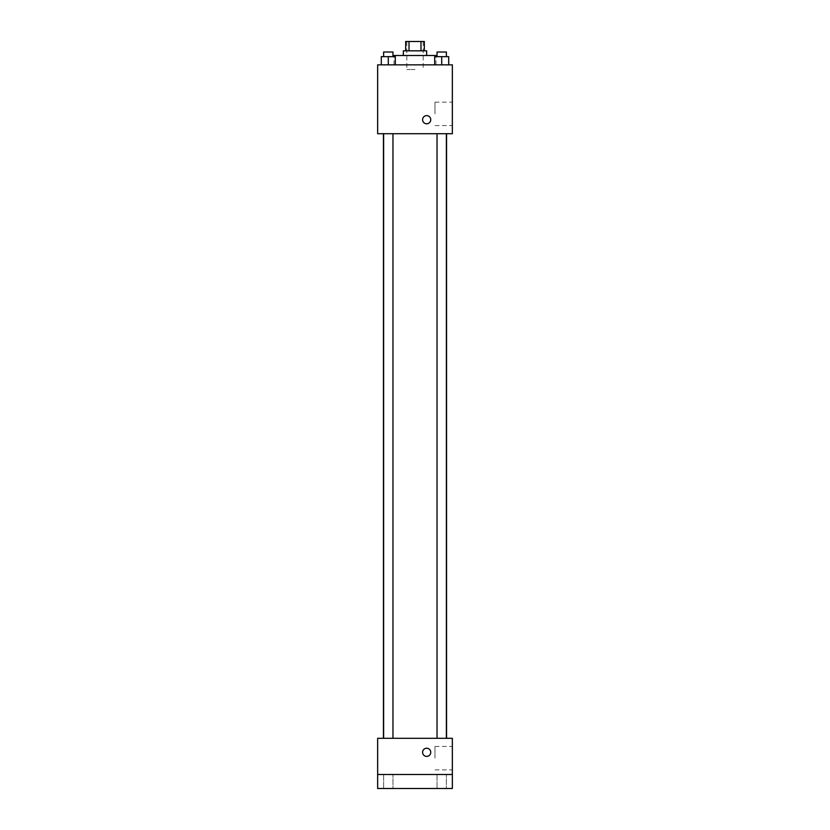 <?xml version="1.0" encoding="UTF-8"?>
<svg xmlns="http://www.w3.org/2000/svg" width="830" height="830" viewBox="0 0 830 830"><rect width="100%" height="100%" fill="white"/><g stroke="black" fill="none" stroke-linecap="round" stroke-linejoin="round"><path stroke-width="0.62" stroke-dasharray="4.15 3.11" d="M415 69.513L406.825 69.513L415 69.513M415 41.5L406.825 41.5L415 41.5M420.986 50.838L420.986 41.5L424.338 41.5L424.338 50.838L409.014 50.838L424.338 50.838M420.986 41.5L405.663 41.5L405.663 50.838L409.014 50.838L405.663 50.838M426.672 50.838L403.328 50.838M403.328 55.506L426.672 55.506L403.328 55.506M409.014 50.838L409.014 41.5M393.991 55.506L436.009 55.506M415 64.844L393.991 64.844L415 64.844M381.292 64.844L395.298 64.844L381.292 64.844L395.298 64.844L381.292 64.844L395.298 64.844L388.295 64.844L388.295 56.668L381.292 56.668L392.964 56.668L381.292 56.668L381.292 64.844L388.295 64.844L381.292 64.844L381.292 56.668L381.292 64.844L395.298 64.844L388.295 64.844L388.295 56.668L395.298 56.668L383.626 56.668L395.298 56.668L395.298 64.844L395.298 56.668M434.702 64.844L448.708 64.844L434.702 64.844L448.708 64.844L434.702 64.844L448.708 64.844L441.705 64.844L441.705 56.668L434.702 56.668L446.374 56.668L434.702 56.668L434.702 64.844L441.705 64.844L434.702 64.844L434.702 56.668L434.702 64.844L448.708 64.844L441.705 64.844L441.705 56.668L448.708 56.668L437.037 56.668L448.708 56.668L448.708 64.844L448.708 56.668M452.35 64.844L377.65 64.844L377.65 133.713L452.35 133.713L452.35 64.844M377.65 119.707L377.65 115.619L377.65 119.707M415 133.713L383.439 133.713L415 133.713M441.705 133.713L437.037 133.713L441.705 133.713M388.295 133.713L383.626 133.713L388.295 133.713M452.35 113.866L452.35 102.152L452.35 113.866M426.672 115.619A4.088 4.088 0 0 0 423.134 121.74A4.088 4.088 0 0 0 430.21 121.74A4.088 4.088 0 0 0 426.672 115.619A4.088 4.088 0 0 0 423.134 121.74A4.088 4.088 0 0 0 430.21 121.74A4.088 4.088 0 0 0 426.672 115.619M426.672 123.784A4.088 4.088 0 0 1 423.134 117.663A4.088 4.088 0 0 1 430.21 117.663A4.088 4.088 0 0 1 426.672 123.784M434.982 113.866L434.982 102.152L434.982 113.866M415 738.306L383.439 738.306L415 738.306M441.705 738.306L437.037 738.306L441.705 738.306M388.295 738.306L383.626 738.306L388.295 738.306M452.35 738.306L377.65 738.306L377.65 774.494L452.35 774.494L452.35 738.306M452.35 774.494L452.35 788.5L377.65 788.5L377.65 774.494L452.35 774.494L377.65 774.494M377.65 752.312L377.65 756.4L377.65 752.312M452.35 758.153L452.35 746.44L452.35 758.153M426.672 748.235A4.088 4.088 0 0 0 423.134 754.356A4.088 4.088 0 0 0 430.21 754.356A4.088 4.088 0 0 0 426.672 748.235A4.088 4.088 0 0 0 423.134 754.356A4.088 4.088 0 0 0 430.21 754.356A4.088 4.088 0 0 0 426.672 748.235M426.672 756.4A4.088 4.088 0 0 1 423.134 750.279A4.088 4.088 0 0 1 430.21 750.279A4.088 4.088 0 0 1 426.672 756.4M434.982 758.153L434.982 746.44L434.982 758.153M392.964 774.494L383.626 774.494L392.964 774.494L383.626 774.494L392.964 774.494L392.964 788.5L383.626 788.5L392.964 788.5L383.626 788.5L392.964 788.5L392.964 774.494M446.374 774.494L437.037 774.494L446.374 774.494L437.037 774.494L446.374 774.494L446.374 788.5L437.037 788.5L446.374 788.5L437.037 788.5L446.374 788.5L446.374 774.494M437.037 52.01L446.374 52.01M441.705 64.844L441.705 56.668M383.626 52.01L392.964 52.01M388.295 64.844L388.295 56.668M406.825 41.5L406.825 69.513M423.176 41.5L423.176 69.513M436.009 64.844L436.009 56.668M393.991 64.844L393.991 56.668M434.982 125.579L452.35 125.579M434.982 102.152L452.35 102.152M392.964 738.306L392.964 133.713M383.626 738.306L383.626 133.713M446.374 738.306L446.374 133.713M437.037 738.306L437.037 133.713M434.982 769.866L452.35 769.866M434.982 746.44L452.35 746.44M383.626 774.494L383.626 788.5L383.626 774.494M437.037 774.494L437.037 788.5L437.037 774.494M446.374 56.668L446.374 52M437.037 56.668L437.037 52M392.964 56.668L392.964 52M383.626 56.668L383.626 52"/><path stroke-width="1.25" d="M409.014 50.838L409.014 41.5L405.663 41.5L405.663 50.838M409.014 41.5L424.338 41.5L424.338 50.838M420.986 50.838L420.986 41.5M403.328 55.506L403.328 50.838L426.672 50.838L426.672 55.506M436.009 56.668L436.009 55.506L393.991 55.506L393.991 56.668M377.65 64.844L452.35 64.844L452.35 133.713L377.65 133.713L377.65 64.844M426.672 123.784A4.088 4.088 0 0 1 423.134 117.663A4.088 4.088 0 0 1 430.21 117.663A4.088 4.088 0 0 1 426.672 123.784M377.65 738.306L452.35 738.306L452.35 788.5L377.65 788.5L377.65 738.306M426.672 756.4A4.088 4.088 0 0 1 423.134 750.279A4.088 4.088 0 0 1 430.21 750.279A4.088 4.088 0 0 1 426.672 756.4M377.65 774.494L452.35 774.494M434.702 64.844L434.702 56.668L448.708 56.668L448.708 64.844L448.708 56.668M441.705 64.844L441.705 56.668M446.374 52.01L437.037 52.01M381.292 64.844L381.292 56.668L395.298 56.668L395.298 64.844L395.298 56.668M388.295 64.844L388.295 56.668M392.964 52.01L383.626 52.01M446.561 738.306L446.561 133.713M383.439 738.306L383.439 133.713M437.037 133.713L437.037 738.306M446.374 133.713L446.374 738.306M392.964 738.306L392.964 133.713M383.626 738.306L383.626 133.713M446.374 56.668L446.374 52M437.037 56.668L437.037 52M392.964 56.668L392.964 52M383.626 56.668L383.626 52"/></g></svg>
